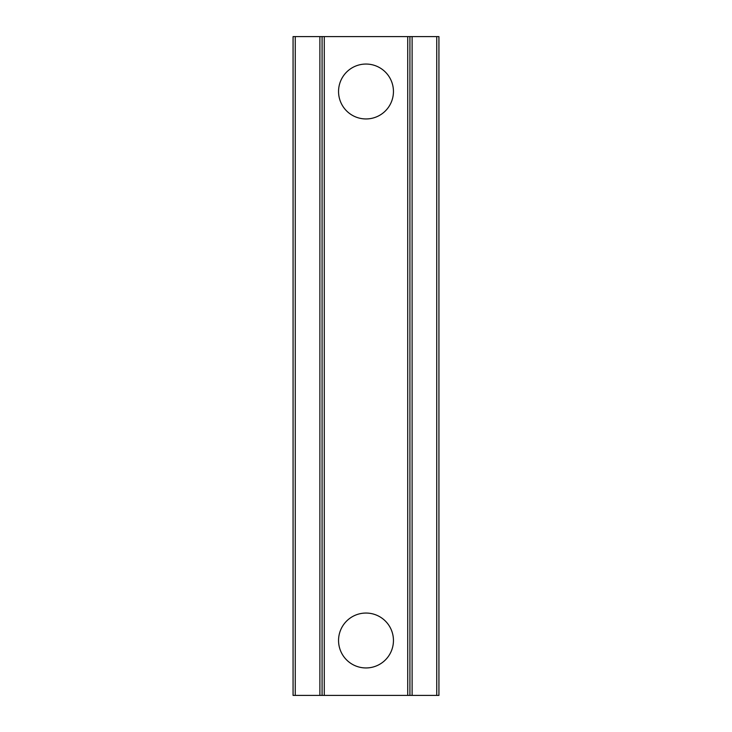 <?xml version="1.0" encoding="UTF-8"?>
<svg xmlns="http://www.w3.org/2000/svg" width="732" height="732" viewBox="0 0 732 732"><rect width="100%" height="100%" fill="white"/><g stroke="black" fill="none" stroke-linecap="round" stroke-linejoin="round"><path stroke-width="1.1" d="M366 667.95A27.45 27.45 0 0 1 338.55 640.5A27.45 27.45 0 0 1 366 613.05A27.45 27.45 0 0 1 393.45 640.5A27.45 27.45 0 0 1 366 667.95M366 118.95A27.45 27.45 0 0 1 338.55 91.5A27.45 27.45 0 0 1 366 64.05A27.45 27.45 0 0 1 393.45 91.5A27.45 27.45 0 0 1 366 118.95M295.261 695.4L293.065 695.4L293.065 36.6L322.08 36.6L322.08 695.4L324.276 695.4L324.276 36.6L322.08 36.6L322.08 695.4L295.261 695.4L295.261 36.6M436.739 36.6L436.739 695.4L438.935 695.4L438.935 36.6L324.276 36.6M438.935 695.4L438.925 36.6M407.724 36.6L407.724 695.4L409.92 695.4L409.92 36.6M407.724 695.4L324.276 695.4M436.739 695.4L409.92 695.4M412.116 695.4L412.116 36.6M319.884 36.6L319.884 695.4"/></g></svg>
